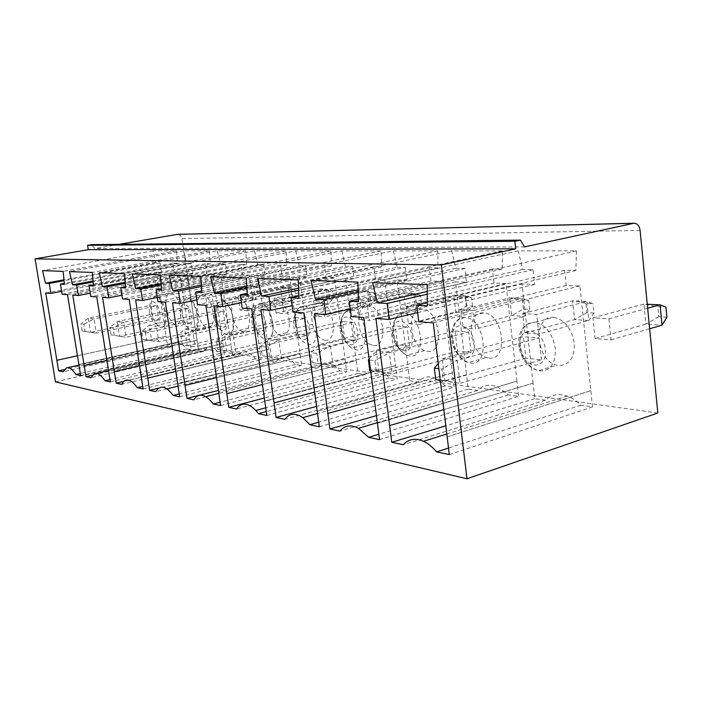<?xml version="1.0" encoding="UTF-8"?>
<svg xmlns="http://www.w3.org/2000/svg" width="702" height="702" viewBox="0 0 702 702"><rect width="100%" height="100%" fill="white"/><g stroke="black" fill="none" stroke-linecap="round" stroke-linejoin="round"><path stroke-width="0.53" stroke-dasharray="3.51 2.63" d="M657.818 413.013L198.306 348.71L181.932 238.619C181.379 236.047 179.931 234.626 177.58 234.336M55.476 381.879L198.306 348.71M82.178 330.958L81.028 323.824L88.206 318.19L150.43 305.405L152.545 319.173L158.836 319.831L156.713 305.932L94.068 318.866L88.206 318.19L90.479 332.362L82.178 330.958L85.082 331.353L83.924 324.184L81.028 323.824M156.713 305.932L150.43 305.405M158.836 319.831L96.358 333.169L94.068 318.866L83.924 324.184M85.082 331.353L96.358 333.169L90.479 332.362L152.545 319.173M460.96 309.784L463.118 328.01L475.456 329.001L473.306 310.538L460.96 309.784L509.705 297.832L522.402 300.175L528.72 300.482L522.297 298.42L473.306 310.538M406.247 306.432L408.388 323.631L419.357 324.508L417.207 307.099L406.247 306.432L453.746 295.235L465.9 297.455L471.542 297.727L464.978 295.753L417.207 307.099M357.415 303.44L359.529 319.717L369.349 320.507L367.225 304.036L357.415 303.44L403.668 292.909L415.312 295.015L420.375 295.261L413.741 293.375L367.225 304.036M313.575 300.754L315.654 316.207L324.491 316.918L322.402 301.29L313.575 300.754L358.582 290.812L374.324 293.041L367.672 291.233L322.402 301.29M273.991 298.324L276.044 313.039L284.038 313.68L281.985 298.815L273.991 298.324L317.769 288.908L332.66 291.032L326.009 289.294L281.985 298.815M238.075 296.13L240.093 310.161L247.358 310.74L245.34 296.569L238.075 296.13L280.66 287.188L294.779 289.206L288.171 287.539L245.34 296.569M207.318 307.537L205.344 294.12L211.978 294.524L213.961 308.073L207.318 307.537L248.64 298.762L255.51 299.201L213.961 308.073M524.868 332.95L522.709 313.566L536.688 314.426L538.846 334.073L524.868 332.95L574.605 319.594L588.82 320.498L538.846 334.073M608.906 318.848L611.038 339.847L595.059 338.575L592.918 317.866L608.906 318.848L647.648 308.231M240.093 310.161L282.564 300.93L290.075 301.404L247.358 310.74M294.779 289.206L295.717 296.095L290.075 301.404L288.171 287.539L280.66 287.188L282.564 300.93L291.944 295.884L290.997 289.022M261.118 294.129L260.188 287.539L253.641 285.933L255.51 299.201L261.118 294.129L257.66 293.936L248.64 298.762L246.771 285.609L253.641 285.933L211.978 294.524M205.344 294.12L246.771 285.609L260.188 287.539M257.66 293.936L256.73 287.372M190.575 323.157L126.018 337.258L111.056 334.924L126.018 337.258L123.666 322.244L113.066 327.843L109.872 327.439L117.208 321.507L181.493 308.011L183.661 322.429L190.575 323.157L188.399 308.59L181.493 308.011M114.259 335.363L113.066 327.843M45.735 292.98L156.327 272.157L166.076 336.24L77.448 355.765L166.111 336.249L167.638 346.279L64.33 369.542M167.638 346.279L172.051 346.911L63.083 371.797M172.051 346.911L176.141 343.015C179.431 342.12 182.897 344.112 186.539 348.982L191.207 349.649L179.765 272.92L174.289 272.736L172.841 263.127L177.343 263.215L176.527 250.868L153.027 250.868L155.809 262.82L160.082 262.899L161.513 272.323L156.327 272.157M161.513 272.323L61.609 291.33M160.082 262.899L64.057 280.703M155.809 262.82L63.97 279.808M153.027 250.868L42.55 270.63M170.963 293.225L170.963 293.225C179.598 292.936 185.074 323.508 176.518 324.061C167.313 326.246 161.127 292.041 170.963 293.225L156.16 296.209C164.663 295.954 170.217 326.746 161.785 327.264C157.037 326.772 153.615 321.393 151.509 311.118C150.482 301.834 152.027 296.867 156.16 296.209C157.968 296.051 160.117 299.017 162.627 305.089C164.856 308.941 166.567 326.93 161.785 327.264L176.518 324.061M176.527 250.868L63.18 271.384M177.343 263.215L64.391 284.354M172.841 263.127L64.303 283.397M174.289 272.736L62.083 294.243M179.765 272.92L67.515 294.656M189.689 339.268L78.887 364.619L189.654 339.259M80.669 375.57L191.207 349.649M186.539 348.982L80.335 373.517M119.129 244.34L94.735 248.561L91.629 244.629M219.357 353.668L224.491 354.396L212.803 273.991L206.774 273.789L205.3 263.724L210.249 263.812L209.486 250.877L183.696 250.877L186.609 263.382L191.295 263.469L192.76 273.341L187.065 273.157L198.64 350.71L203.475 351.395L207.195 347.657C210.995 346.121 215.058 348.122 219.357 353.668L109.951 379.633M203.475 351.395L90.918 377.764M295.717 296.095L291.944 295.884M207.652 327.553L208.985 327.457C218.015 326.07 212.144 294.937 202.896 295.235C192.734 293.91 197.674 327.202 207.652 327.553M209.486 250.877L92.269 272.437M183.696 250.877L69.498 271.613M188.399 308.59L123.666 322.244L117.208 321.507L119.551 336.372L183.661 322.429M111.056 334.924L109.872 327.439M524.561 246.911L94.735 248.561M198.64 350.71L92.524 375.193M197.043 340.207L106.906 360.538L197.078 340.216M222.903 343.515L108.477 370.428L222.938 343.524M217.883 326.009L151.623 340.786L142.945 339.303L141.725 331.432L149.219 325.166L215.672 310.872L217.883 326.009L225.509 326.807L158.775 341.777L151.623 340.786L149.219 325.166L156.362 325.982L145.261 331.879L141.725 331.432M276.044 313.039L319.7 303.299L327.948 303.826L333.617 298.253L329.466 298.017L319.7 303.299L317.769 288.908L326.009 289.294L327.948 303.826L284.038 313.68M329.466 298.017L328.51 290.83M102.553 297.358L220.832 274.245L231.019 344.559L139.522 365.742L231.063 344.559L232.652 355.563L123.763 381.379M232.652 355.563L237.969 356.318L240.488 353.396C244.998 350.298 249.991 352.106 255.475 358.819L261.126 359.626L249.201 275.166L242.55 274.956L241.04 264.373L246.507 264.478L245.823 250.877L217.383 250.877L99.254 272.692M217.383 250.877L220.446 263.996L125.193 282.257M220.446 263.996L225.605 264.092L125.281 283.38M225.605 264.092L227.097 274.456L121.964 295.235M227.097 274.456L220.832 274.245M237.969 356.318L121.639 384.354M110.311 381.923L224.491 354.396M212.803 273.991L96.762 296.911M206.774 273.789L90.769 296.455M205.3 263.724L93.348 285.003M210.249 263.812L93.445 286.074M255.475 358.819L142.734 386.381M245.823 250.877L124.508 273.613M242.866 331.362L245.147 330.984C254.212 327.79 247.701 297.13 238.013 297.455C226.816 296.025 231.871 330.94 242.866 331.362M225.509 326.807L223.289 311.512L156.362 325.982L158.775 341.777L146.49 339.786L145.261 331.879M223.289 311.512L215.672 310.872M333.617 298.253L332.66 291.032M142.945 339.303L146.49 339.786M259.512 348.201L141.251 376.86L259.556 348.21M255.712 329.966L187.188 345.691L178.334 344.164L177.079 335.863L184.714 329.22L253.457 314.04L255.712 329.966L264.171 330.853L195.147 346.788L187.188 345.691L184.714 329.22L192.673 330.133L181.019 336.363L177.079 335.863M315.654 316.207L360.538 305.914L369.629 306.493L375.298 300.614L370.726 300.359L360.538 305.914L358.582 290.812L367.672 291.233L369.629 306.493L324.491 316.918M370.726 300.359L369.752 292.822M135.626 299.912L258.082 275.456L268.48 349.35L175.842 371.437L268.524 349.359L270.147 360.916L158.687 388.145M270.147 360.916L276.026 361.749C281.248 354.879 287.706 355.8 295.402 364.513L301.667 365.409L289.514 276.474L282.134 276.237L280.598 265.093L286.653 265.207L286.074 250.877L254.545 250.877L132.274 273.894M254.545 250.877L257.774 264.68L161.074 283.608M257.774 264.68L263.487 264.786L161.162 284.88M263.487 264.786L265.005 275.684L157.266 297.472M265.005 275.684L258.082 275.456M276.026 361.749L178.071 386.109M166.971 388.864L155.73 391.663M143.138 388.961L261.126 359.626M249.201 275.166L129.194 299.412M242.55 274.956L122.534 298.903M241.04 264.373L125.544 286.776M246.507 264.478L125.64 287.987M295.402 364.513L179.247 393.866M286.074 250.877L160.46 274.921M281.765 335.574L284.696 334.994L287.092 332.651C293.401 324.157 285.67 299.622 276.825 299.903C264.435 298.341 269.586 335.056 281.765 335.574M264.171 330.853L261.899 314.742L192.673 330.133L195.147 346.788L182.274 344.708L181.019 336.363M261.899 314.742L253.457 314.04M375.298 300.614L374.324 293.041M178.334 344.164L182.274 344.708M300.017 353.387L177.755 384.02L300.07 353.396M297.745 334.363L226.851 351.158L217.839 349.587L216.558 340.812L224.315 333.748L295.445 317.55L297.745 334.363L307.178 335.345L235.767 352.386L226.851 351.158L224.315 333.748L233.222 334.766L220.972 341.365L216.558 340.812M359.529 319.717L405.651 308.792L415.724 309.442L421.358 303.229L416.295 302.948L405.651 308.792L403.668 292.909L413.741 293.375L415.724 309.442L369.349 320.507M416.295 302.948L415.312 295.015M172.543 302.755L299.377 276.799L309.977 354.668L216.532 377.685L310.021 354.668L311.679 366.839L218.41 390.409M311.679 366.839L318.208 367.769C324.113 360.574 331.309 361.6 339.777 370.849L346.77 371.849L334.406 277.931L326.167 277.667L324.605 265.9L331.37 266.023L330.914 250.877L295.77 250.877L169.156 275.237M295.77 250.877L299.175 265.435L201.316 285.056M299.175 265.435L305.537 265.549L201.404 286.504M305.537 265.549L307.09 277.044L196.814 299.93M307.09 277.044L299.377 276.799M318.208 367.769L218.84 393.357M205.905 396.691L193.761 399.815M179.694 396.797L301.667 365.409M289.514 276.474L165.339 302.202M282.134 276.237L157.897 301.623M280.598 265.093L161.434 288.733M286.653 265.207L161.53 290.11M339.777 370.849L220.147 402.211M330.914 250.877L200.79 276.386M324.956 340.251C339.101 342.804 333.704 302.422 319.858 302.615C312.653 303.984 310.223 311.223 312.548 324.333C315.224 333.661 319.366 338.969 324.956 340.251M307.178 335.345L304.861 318.339L233.222 334.766L235.767 352.386L222.262 350.201L220.972 341.365M304.861 318.339L295.445 317.55M421.358 303.229L420.375 295.261M217.839 349.587L222.262 350.201M345.086 359.161L218.647 392.041L345.138 359.17M344.726 339.268L271.367 357.292L262.223 355.686L260.907 346.376L268.769 338.829L342.374 321.481L344.726 339.268L355.3 340.373L281.414 358.678L271.367 357.292L268.769 338.829L278.808 339.979L265.882 346.999L260.907 346.376M408.388 323.631L455.747 311.995L466.97 312.715L472.525 306.142L466.883 305.818L455.747 311.995L453.746 295.235L464.978 295.753L466.97 312.715L419.357 324.508M466.883 305.818L465.9 297.455M213.996 305.949L345.428 278.29L356.204 360.582L262.443 384.547L356.256 360.591L357.941 373.446L264.347 398.008M357.941 373.446L365.242 374.482C370.989 367.734 378.097 367.909 386.574 375.008L389.382 377.93L397.227 379.054L384.705 279.563L375.447 279.264L373.859 266.795L381.458 266.935L381.168 250.886L341.751 250.877L210.582 276.746M341.751 250.877L345.366 266.277L246.788 286.583M345.366 266.277L352.474 266.409L246.876 288.25M352.474 266.409L354.054 278.571L241.427 302.641M354.054 278.571L345.428 278.29M365.242 374.482L236.477 408.976M220.639 405.58L346.77 371.849M334.406 277.931L205.888 305.326M326.167 277.667L197.525 304.677M324.605 265.9L201.676 290.909M331.37 266.023L201.772 292.497M389.382 377.93L266.277 411.591M381.168 250.886L246.367 278.053M373.192 345.463C389.005 348.28 383.59 305.598 368.05 305.651C355.151 304.001 355.905 335.995 368.787 343.734L373.192 345.463M355.3 340.373L352.948 322.367L278.808 339.979L281.414 358.678L267.208 356.37L265.882 346.999M352.948 322.367L342.374 321.481M472.525 306.142L471.542 297.727M262.223 355.686L267.208 356.37M395.533 365.619L264.786 401.096L395.586 365.628M397.569 344.796L321.683 364.224L312.451 362.592L311.109 352.667L319.033 344.577L395.191 325.903L397.569 344.796L409.52 346.042L333.099 365.803L321.683 364.224L319.033 344.577L330.431 345.875L316.76 353.378L311.109 352.667M463.118 328.01L511.697 315.575L524.289 316.374L529.703 309.389L523.385 309.029L511.697 315.575L509.705 297.832L522.297 298.42L524.289 316.374L475.456 329.001M523.385 309.029L522.402 300.175M260.89 309.564L397.104 279.966L408.02 367.216L314.628 392.102L408.081 367.225L409.784 380.844L316.567 406.379M409.784 380.844L417.997 382.02C423.271 376.079 429.87 375.28 437.785 379.615L445.217 385.898L454.08 387.171L441.444 281.405L430.975 281.063L429.37 267.813L437.969 267.971L437.89 250.886L393.366 250.886L257.485 278.457M393.366 250.886L397.209 267.225L298.578 288.18M397.209 267.225L405.221 267.365L298.648 290.128M405.221 267.365L406.818 280.282L292.129 305.633M406.818 280.282L397.104 279.966M417.997 382.02L284.784 419.331M266.83 415.487L397.227 379.054M384.705 279.563L251.693 308.854M375.447 279.264L242.208 308.125M373.859 266.795L247.13 293.348M381.458 266.935L247.218 295.191M445.217 385.898L318.717 422.174M437.89 250.886L298.262 279.94M427.413 351.333C445.235 354.449 439.777 309.091 422.218 309.073C406.502 307.178 408.818 345.094 424.596 350.596L427.413 351.333M409.52 346.042L407.134 326.904L330.431 345.875L333.099 365.803L318.111 363.364L316.76 353.378M407.134 326.904L395.191 325.903M529.703 309.389L528.72 300.482M312.451 362.592L318.111 363.364M370.621 370.577L376.246 371.349L374.868 360.67L369.243 359.959M440.259 380.142L443.26 380.554L441.865 369.068L438.864 368.69M369.12 359.038L376.316 351.123L455.063 330.923L457.458 351.061L471.068 352.483L392.085 373.929L379.019 372.13L376.316 351.123L389.373 352.615L374.868 360.67M457.458 351.061L379.019 372.13L370.621 370.612M376.246 371.349L392.085 373.929L389.373 352.615L468.664 332.064L455.063 330.923M438.232 363.443L442.199 358.652L523.499 336.653L525.903 358.213L541.54 359.845L460.047 383.292L444.936 381.212L442.199 358.652L457.309 360.38L441.865 369.068M525.903 358.213L444.936 381.212L440.286 380.361M443.26 380.554L460.047 383.292L457.309 360.38L539.136 337.96L523.499 336.653M471.068 352.483L468.664 332.064M522.709 313.566L572.621 300.763L586.837 301.421L536.688 314.426M541.54 359.845L539.136 337.96M595.059 338.575L645.849 324.148L662.021 325.184M649.64 328.747L611.038 339.847M592.918 317.866L643.892 304.071L647.253 304.229M666.9 317.181L658.792 316.716L657.835 306.704L665.944 307.099M594.024 313.039L586.898 312.636L585.916 303.238L593.05 303.589L586.837 301.421L588.82 320.498L594.024 313.039L593.05 303.589M488.794 357.985C509.055 361.442 503.58 313.039 483.573 312.943C465.18 310.837 468.173 352.895 486.574 357.511L488.794 357.985M553.676 317.365C565.119 319.822 572.033 328.843 574.429 344.419C574.025 359.477 568.19 366.409 556.923 365.215C535.565 360.942 532.248 315.022 553.676 317.357L534.792 322.341C546.165 324.886 553.079 334.038 555.519 349.789C555.177 365.005 549.412 371.981 538.215 370.709C528.404 367.041 522.385 358.529 520.156 345.173C519.498 330.739 524.368 323.122 534.784 322.341C530.703 322.253 527.184 323.648 524.236 326.518C519.875 331.239 518.058 337.618 518.804 345.647C521.165 359.055 527.632 367.409 538.215 370.709L556.923 365.215M658.792 316.716L645.849 324.148L643.892 304.071L657.835 306.704M586.898 312.636L574.605 319.594L572.621 300.763L585.916 303.238M452.369 372.894L317.251 411.39L452.43 372.902M374.482 400.43L466.567 374.71L468.287 389.198L477.588 390.523C483.02 384.854 489.768 383.678 497.823 386.995L508.52 394.936L518.62 396.376L516.9 381.151L377.43 423.192L516.9 381.151M516.97 381.16L505.949 283.494L494.006 283.108L492.392 268.963L502.202 269.138L502.395 250.886L451.711 250.886L455.817 268.296L464.917 268.462L466.532 282.213L455.501 281.862L466.567 374.71M466.505 374.701L374.482 400.421M533.029 383.222L443.839 409.573L533.108 383.231L534.819 398.692L545.454 400.21C551.36 394.568 558.616 393.19 567.225 396.06C572.025 397.823 576.588 400.886 580.896 405.265L592.506 406.923L579.94 285.889L566.189 285.451L564.583 270.279L575.877 270.481L576.43 250.895L518.208 250.886L522.604 269.507L533.029 269.7L534.643 284.424L522.016 284.012L533.108 383.231M590.803 390.61L448.069 436.583L590.882 390.628M430.975 281.063L293.006 312.039M429.37 267.813L298.877 296.095M437.969 267.971L298.955 298.253M319.34 426.746L454.08 387.171M441.444 281.405L303.834 312.873M494.006 283.108L351.263 316.532M492.392 268.963L358.318 299.192M502.202 269.138L358.38 301.781M502.395 250.886L357.906 282.107M451.711 250.886L310.995 280.405M455.817 268.296L358.09 289.821M464.917 268.462L358.143 292.12M466.532 282.213L350.263 308.941M314.364 313.689L455.501 281.862M468.287 389.198L376.447 415.628M477.588 390.523L339.865 431.142M508.52 394.936L378.861 434.231M379.563 439.654L518.62 396.376M505.949 283.494L363.75 317.488M566.189 285.451L418.734 321.727M564.583 270.279L427.307 302.729M575.877 270.481L427.334 305.861M576.43 250.895L427.176 284.635M518.208 250.886L372.63 282.643M522.604 269.507L427.228 291.444M533.029 269.7L427.246 294.191M534.643 284.424L417.611 312.592M375.912 318.427L522.016 284.012M534.819 398.692L445.814 425.807M545.454 400.21L403.255 444.735M580.896 405.265L448.517 448.051M449.315 454.606L592.506 406.923M448.069 436.583L447.156 436.872L448.069 436.583M579.94 285.889L433.292 322.85M186.609 263.382L93.006 280.993M191.295 263.469L93.094 281.993M192.76 273.341L90.251 293.199M72.745 295.059L187.065 273.157M640.092 230.423L181.932 238.619M149.544 312.118C151.623 326.219 161.969 327.465 159.766 313.074C157.581 298.657 147.271 297.964 149.544 312.118M182.345 313.969C181.318 304.247 183.082 299.052 187.627 298.376C196.753 298.122 202.685 329.492 193.796 330.844L192.48 330.932C187.627 329.405 184.249 323.754 182.345 313.969M180.449 315.022C182.564 329.791 193.927 331.16 191.672 316.084C189.435 300.965 178.115 300.202 180.449 315.022M216.242 317.102C215.233 306.897 217.234 301.456 222.262 300.772C231.818 300.491 238.399 331.397 229.466 334.573L227.22 334.942C221.885 333.31 218.217 327.36 216.242 317.102M214.435 318.225C216.585 333.722 229.115 335.231 226.816 319.392C224.526 303.518 212.03 302.667 214.435 318.225M253.676 320.56C252.685 309.828 254.984 304.106 260.574 303.413C269.305 303.167 277.062 327.939 270.875 336.46L268.515 338.812L265.628 339.373C259.722 337.627 255.739 331.353 253.676 320.56M251.983 321.762C254.168 338.057 268.059 339.733 265.716 323.052C263.373 306.335 249.517 305.396 251.983 321.762M295.235 324.394C294.27 313.136 296.885 307.116 303.088 306.353C316.777 306.221 322.297 346.955 308.301 344.305C302.773 342.988 298.657 337.618 295.963 328.203L295.235 324.394M293.699 325.693C295.911 342.883 311.398 344.743 309.012 327.132C306.616 309.468 291.163 308.424 293.699 325.693M341.637 328.685C340.716 316.742 343.752 310.389 350.746 309.635C366.119 309.652 371.674 352.729 356.019 349.815L351.649 348.043C346.384 343.954 343.041 337.504 341.637 328.685M340.303 330.08C342.532 348.262 359.907 350.359 357.476 331.695C355.036 312.987 337.706 311.811 340.303 330.08M409.705 356.011L406.914 355.256C399.956 351.553 395.577 344.305 393.778 333.503C392.918 320.823 396.446 314.101 404.378 313.338C421.77 313.443 427.378 359.24 409.705 356.011M392.716 335.012C394.954 354.317 414.566 356.677 412.127 336.846C409.643 316.944 390.049 315.619 392.716 335.012M452.088 340.61C454.308 361.17 476.649 363.864 474.192 342.69C471.691 321.446 449.359 319.937 452.088 340.61M519.91 346.999C522.095 368.989 547.753 372.086 545.322 349.385C542.804 326.605 517.137 324.868 519.91 346.999M452.799 338.952C452.018 325.456 456.151 318.313 465.198 317.541C485.038 317.734 490.68 366.646 470.568 363.039L468.366 362.557C460.029 358.959 454.835 351.088 452.799 338.952M176.141 343.015L78.957 365.066M67.216 367.725L66.514 367.892M207.195 347.657L108.512 370.63M96.06 373.525L94.05 373.999M202.896 295.235L187.627 298.376C191.47 300.342 194.147 304.054 195.656 309.512C196.902 310.231 199.403 329.922 193.796 330.844L208.985 327.457M240.488 353.396L123.754 381.388M238.013 297.455L222.262 300.772C226.553 302.694 229.51 306.318 231.133 311.644C232.415 312.065 235.539 332.213 229.466 334.573L245.147 330.984M276.825 299.903L260.574 303.413C270.086 303.211 276.562 331.721 270.875 336.46L287.092 332.651M312.548 324.333L295.963 328.203L295.209 324.403C293.778 316.576 296.235 306.283 303.088 306.353L319.858 302.615M386.574 375.008L265.742 407.792M368.787 343.734L351.649 348.043C346.174 344.015 342.708 337.601 341.242 328.782C339.882 317.734 343.05 311.355 350.746 309.635L368.05 305.651M437.785 379.615L317.541 413.522M424.596 350.596L406.914 355.256C399.543 351.702 394.91 344.515 393.032 333.704C391.514 319.542 398.701 312.329 404.378 313.338L422.218 309.073M483.573 312.943L465.198 317.541C459.126 316.426 450.298 323.578 451.719 339.285C454.843 352.764 460.398 360.521 468.366 362.557L486.574 357.511M497.823 386.995L377.36 422.692M567.225 396.06L446.805 433.968"/><path stroke-width="1.05" d="M466.979 478.782L657.818 413.013L640.092 230.423C639.338 225.702 637.302 223.315 633.959 223.236L524.561 246.911L520.419 240.137L514.873 241.312L515.707 248.824L441.339 264.935L466.979 478.782L55.476 381.879L35.1 258.863L441.339 264.935M177.58 234.336L119.129 244.34M64.33 369.542L58.591 370.832L45.735 292.98L50.851 293.375L49.219 283.459L45.472 283.231L42.55 270.63L63.18 271.384L64.391 284.354L60.433 284.117L62.083 294.243L67.515 294.656L80.669 375.57L75.895 374.543C72.499 369.305 69.375 367.085 66.514 367.892L63.083 371.797L58.591 370.832M257.485 278.457L298.262 279.94L298.955 298.253L291.049 297.788L293.006 312.039L303.834 312.873L319.34 426.746L309.88 424.71L302.825 417.664C295.41 412.688 289.391 413.241 284.784 419.331L276.105 417.471L260.89 309.564L270.858 310.328L268.919 296.472L261.592 296.042L257.485 278.457M258.538 413.706L266.83 415.487L251.693 308.854L242.208 308.125L240.303 294.779L247.218 295.191L246.367 278.053L210.582 276.746L214.435 293.243L220.876 293.629L222.762 306.625L213.996 305.949L226.825 393.647L262.443 384.547L226.825 393.647L228.826 407.335L236.477 408.976C241.435 402.062 247.903 402.562 255.87 410.468L258.538 413.706L266.277 411.591M213.311 404.01L220.639 405.58L205.888 305.326L197.525 304.677L195.665 292.137L201.772 292.497L200.79 276.386L169.156 275.237L172.771 290.777L178.483 291.119L180.317 303.352L172.543 302.755L185.021 385.442L216.532 377.685L185.021 385.442L186.969 398.359L193.761 399.815C198.806 392.453 205.317 393.848 213.311 404.01L220.147 402.211M173.166 395.401L179.694 396.797L165.339 302.202L157.897 301.623L156.098 289.786L161.53 290.11L160.46 274.921L132.274 273.894L135.688 288.583L140.786 288.882L142.576 300.447L135.626 299.912L147.753 378.132L175.842 371.437L147.753 378.132L149.649 390.356L155.73 391.663C160.126 384.626 165.935 385.872 173.166 395.401L179.247 393.866M69.498 271.613L92.269 272.437L93.445 286.074L89.066 285.819L90.769 296.455L96.762 296.911L110.311 381.923L105.046 380.791C101.018 374.798 97.35 372.534 94.05 373.999L90.918 377.764L85.977 376.702L72.745 295.059L78.378 295.498L76.694 285.082L72.56 284.837L69.498 271.613M56.853 360.301L77.448 355.765L56.853 360.301M99.254 272.692L124.508 273.613L125.64 287.987L120.779 287.697L122.534 298.903L129.194 299.412L143.138 388.961L137.294 387.706C132.151 380.423 127.641 378.308 123.754 381.388L121.639 384.354L116.172 383.178L102.553 297.358L108.792 297.841L107.055 286.881L102.483 286.609L99.254 272.692M418.734 321.727L433.292 322.85L449.315 454.606L436.644 451.895C432.441 446.955 428.053 443.427 423.49 441.304C415.321 437.802 408.573 438.943 403.255 444.735L391.769 442.269L375.912 318.427L389.136 319.445L387.118 303.483L377.386 302.904L372.63 282.643L427.176 284.635L427.334 305.861L416.698 305.238L418.734 321.727M351.263 316.532L363.75 317.488L379.563 439.654L368.664 437.32L358.468 428.299C350.877 424.377 344.682 425.324 339.865 431.142L329.931 429.01L314.364 313.689L325.789 314.566L323.806 299.728L315.4 299.227L310.995 280.405L357.906 282.107L358.38 301.781L349.263 301.237L351.263 316.532M61.609 291.33L50.851 293.375M64.057 280.703L49.219 283.459M63.97 279.808L45.472 283.231M64.303 283.397L60.433 284.117M80.335 373.517L75.895 374.543M520.419 240.137L91.629 244.629L87.583 245.323L88.276 249.675L35.1 258.863M109.951 379.633L105.046 380.791M515.707 248.824L88.276 249.675M514.873 241.312L87.583 245.323M92.524 375.193L85.977 376.702M84.872 365.505L106.906 360.538L84.872 365.505M115.04 371.411L139.522 365.742L115.04 371.411M125.193 282.257L102.483 286.609M125.281 283.38L107.055 286.881M121.964 295.235L108.792 297.841M123.763 381.379L116.172 383.178M93.348 285.003L89.066 285.819M142.734 386.381L137.294 387.706M161.074 283.608L135.688 288.583M161.162 284.88L140.786 288.882M157.266 297.472L142.576 300.447M158.687 388.145L149.649 390.356M178.071 386.109L166.971 388.864M125.544 286.776L120.779 287.697M201.316 285.056L172.771 290.777M201.404 286.504L178.483 291.119M196.814 299.93L180.317 303.352M218.41 390.409L186.969 398.359M218.84 393.357L205.905 396.691M161.434 288.733L156.098 289.786M246.788 286.583L214.435 293.243M246.876 288.25L220.876 293.629M241.427 302.641L222.762 306.625M264.347 398.008L228.826 407.335M201.676 290.909L195.665 292.137M274.877 402.694L314.628 392.111L274.877 402.694M298.578 288.18L261.592 296.042M298.648 290.128L268.919 296.472M292.129 305.633L270.858 310.328M316.567 406.379L276.105 417.471M247.13 293.348L240.303 294.779M318.717 422.174L309.88 424.71M369.243 359.959L368.383 359.854L369.12 359.038M370.621 370.612L369.761 370.463L368.383 359.854M369.761 370.463L370.621 370.577M438.864 368.69L434.354 368.12L438.232 363.443M440.286 380.361L435.74 379.528L434.354 368.12M435.74 379.528L440.259 380.142M647.253 304.229L660.073 304.826L665.944 307.099L666.9 317.181L662.021 325.184L649.64 328.747M662.021 325.184L660.073 304.826L647.648 308.231M374.482 400.421L328.694 413.224L374.482 400.43M390.531 425.324L443.839 409.582L390.531 425.324M298.877 296.095L291.049 297.788M358.318 299.192L349.263 301.237M358.09 289.821L315.4 299.227M358.143 292.12L323.806 299.728M350.263 308.941L325.789 314.566M328.694 413.224L327.834 413.46L328.694 413.224M376.447 415.628L329.931 429.01M378.861 434.231L368.664 437.32M427.307 302.729L416.698 305.238M427.228 291.444L377.386 302.904M427.246 294.191L387.118 303.483M417.611 312.592L389.136 319.445M445.814 425.807L391.769 442.269M448.517 448.051L436.644 451.895M93.006 280.993L72.56 284.837M93.094 281.993L76.694 285.082M90.251 293.199L78.378 295.498M633.537 223.306L176.737 234.398M633.959 223.236L177.062 234.354M78.957 365.066L67.216 367.725M108.512 370.63L96.06 373.525M265.742 407.792L255.87 410.468M317.541 413.522L302.825 417.664M377.36 422.692L358.468 428.299M446.805 433.968L423.49 441.304"/></g></svg>
